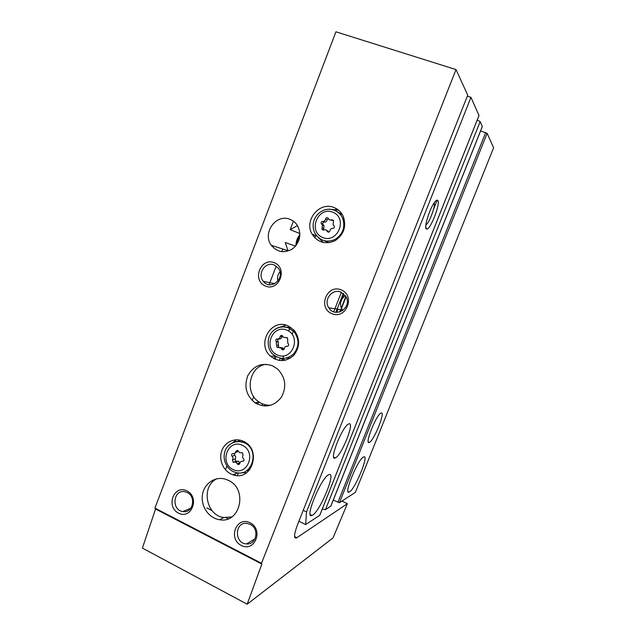 <?xml version="1.0" encoding="UTF-8"?>
<svg xmlns="http://www.w3.org/2000/svg" width="636" height="636" viewBox="0 0 636 636"><rect width="100%" height="100%" fill="white"/><g stroke="black" fill="none" stroke-linecap="round" stroke-linejoin="round"><path stroke-width="0.95" d="M278.52 346.978L278.29 347.574M275.006 356.057L273.989 358.688M257.055 402.477L256.57 403.733M242.229 440.828L241.807 441.917M279.673 339.02L278.854 338.662M345.849 296.44L341.254 308.182M340.705 309.573L339.767 311.974M299.683 235.01L295.963 244.685M480.625 130.873L487.12 133.321L493.615 147.767L355.381 492.359L339.425 502.694L333.264 500.135M477.215 120.021L480.148 121.611L482.35 126.556L330.871 506.129L325.449 509.667L322.285 509.031M319.749 515.311L305.662 524.557L298.904 521.21M479.003 115.466L470.958 97.34L306.504 511.916L303.229 510.303M470.958 97.34L467.325 96.171M437.703 200.356C437.147 199.831 436.272 200.268 435.08 201.676C429.841 207.511 423.202 229.167 426.629 229.008C430.238 230.502 440.971 202.781 437.703 200.356M348.838 423.918L348.584 424.021C342.248 426.271 328.343 461.831 335.307 457.912C341.532 455.75 355.333 421.167 348.838 423.918M328.613 474.798C321.124 477.66 303.992 519.509 311.958 515.43C319.391 513.244 337.04 470.632 328.82 474.702L328.613 474.798M305.662 524.557L306.504 511.916M381.083 413.066L380.932 413.13C376.266 414.672 364.086 445.431 369.317 442.418C373.92 440.899 385.957 410.92 381.083 413.066M363.49 457.006C357.933 459.041 343.098 495.309 349.14 492.065C354.634 490.491 369.77 453.786 363.617 456.95L363.49 457.006M346.048 296.789L341.429 308.579M341.015 309.621L340.141 311.855M288.283 327.723L287.472 327.063M425.842 225.072C429.173 223.236 435.573 206.31 434.285 202.717M282.416 359.364L281.915 360.644L282.416 359.364M264.854 404.663L264.338 405.999L264.854 404.663M238.428 472.85L237.379 475.553L238.428 472.85M280.206 358.362L279.387 360.485M262.565 403.892L261.881 405.673M235.503 473.764L234.915 475.291M276.119 356.653L275.11 359.245M258.486 402.222L257.683 404.289M243.365 441.312L242.992 442.274M235.606 461.37L235.352 462.03M297.473 225.597L290.159 229.668L299.906 233.531M293.403 221.193L290.159 229.668M314.693 237.713L315.846 235.71M271.326 245.329C261.889 233.15 276.175 213.195 290.072 219.372C293.307 220.668 295.851 222.862 297.688 225.963C301.639 234.7 299.993 242.284 292.751 248.716C284.531 253.533 277.391 252.405 271.326 245.329L288.021 250.695L285.23 242.539L295.581 246.124M282.75 249.002L281.732 251.665M276.207 266.094L269.084 284.682M225.462 469.805L226.901 466.069M252.222 400.505L253.716 396.633M314.152 235.01L313.596 236.441M229.588 517.458L230.304 517.823M330.187 308.015L329.774 309.072M456.012 69.578L335.919 31.8L154.914 508.1L261.499 563.281L456.012 69.578L467.738 95.146L297.6 524.501C294.134 533.795 293.657 538.318 296.153 538.08L296.917 537.682L294.571 536.506M206.811 507.957L212.042 510.621M226.034 517.72L228.165 518.801M279.967 271.771C277.725 274.545 277.026 277.67 277.868 281.136M345.324 295.621C340.34 299.437 339.266 304.151 342.089 309.78L342.677 310.591M295.955 245.679C295.923 241.529 297.25 237.88 299.922 234.724M261.499 563.281L261.857 564.076L247.165 604.2L333.057 537.873L347.367 503.688L341.93 501.073M288.1 325.878L294.317 330.466C300.208 338.853 300.033 347.121 293.808 355.27C286.232 361.956 278.481 362.274 270.546 356.216C256.133 344.108 271.246 317.754 288.1 325.878M333.9 207.495C338.233 209.212 341.389 212.257 343.361 216.638C346.548 226.655 343.79 234.66 335.093 240.654C325.545 244.78 317.881 242.618 312.117 234.175C303.746 220.573 319.383 201.222 333.9 207.495M243.429 441.344L243.509 441.384C262.31 449.445 251.792 482.104 232.84 474.75C223.936 471.856 218.561 460.647 221.566 451.385C224.413 442.068 234.891 437.194 243.429 441.344M272.637 365.843L277.789 369.19C285.723 377.776 286.852 387.237 281.176 397.548C273.766 406.468 265.069 408.225 255.076 402.827C246.212 395.6 243.803 386.513 247.841 375.558C253.692 365.565 261.952 362.329 272.637 365.843M228.348 480.339C248.271 488.965 240.281 524.032 219.444 519.699C208.775 518.165 200.634 506.184 202.439 494.872C204.045 483.519 215.143 475.927 225.557 479.226L228.348 480.339M274.315 262.724C288.219 268.225 279.101 291.916 265.387 286.049C251.665 280.484 260.585 257.047 274.315 262.724M186.968 490.897C200.109 497.392 191.42 519.954 178.47 513.109C165.495 506.566 174.002 484.242 186.968 490.897M341.182 289.857C355.77 295.637 346.254 319.836 331.865 313.675C317.467 307.832 326.777 283.902 341.182 289.857M250.107 522.776C263.876 529.597 254.821 552.612 241.243 545.442C227.656 538.581 236.513 515.812 250.107 522.776M247.165 604.2L142.385 548.089L155.558 509.023L154.914 508.1M347.367 503.688L296.917 537.682M261.857 564.076L155.558 509.023M293.832 329.917L292.147 334.266M283.751 355.914L283.147 357.464M336.102 208.521L335.721 209.49M327.532 230.653L327.333 231.162M290.143 327.238L288.665 331.054M343.941 294.039L340.65 302.45M338.018 309.175L336.778 312.356M343.249 293.458L335.88 312.284M341.365 292.314L333.749 311.775M250.155 524.366C259.647 528.596 256.562 545.139 246.522 543.915C233.833 543.494 234.724 521.099 247.332 523.46L250.155 524.366M340.976 292.147L345.928 296.583C352.567 307.546 335.259 318.803 328.828 307.816C323.183 299.954 332.302 288.124 340.976 292.147M187.191 492.534C196.675 496.756 192.811 513.681 182.866 511.559C170.877 510.104 173.342 488.702 185.14 491.795L187.191 492.534M274.299 265.037L278.306 268.185C285.969 277.853 270.737 291.224 263.376 281.398C256.761 274.092 265.498 260.935 274.299 265.037M231.798 516.909L223.967 517.529C206.024 515.701 200.65 486.389 216.773 478.797M270.952 405.219C266.73 405.506 262.811 404.464 259.194 402.103C244.2 393.064 249.002 366.36 266.039 364.261M246.474 472.818L241.831 472.635M232.665 442.672L236.354 439.794M249.646 469.901L246.537 470.751M237.371 441.535L240.559 440.295M238.309 451.194L237.522 450.328L235.725 451.481C235.415 453.055 234.517 453.77 233.022 453.635C231.456 453.897 231.13 454.756 232.029 456.211C233.142 457.332 233.285 458.556 232.482 459.884L233.11 462.205L235.741 462.141L238.071 464.606L239.812 463.437C240.122 461.863 241.028 461.148 242.523 461.283C244.105 461.028 244.439 460.162 243.524 458.707C242.411 457.578 242.26 456.346 243.071 455.018L242.491 452.713L239.7 452.729L238.309 451.194L235.217 452.8M239.939 462.833L238.452 461.227L235.837 461.291L233.11 462.205M234.366 453.484L234.764 455.344C235.861 456.457 236.012 457.674 235.209 458.985L235.837 461.291M243.978 460.464L242.92 461.307M323.414 242.547L318.437 237.697M331.595 209.411L338.511 210.166M338.304 212.313L342.375 214.682M329.313 242.658L324.662 240.877M328.311 218.458L328.263 218.347C327.135 217.194 326.236 217.401 325.576 218.967C325.25 220.597 324.304 221.4 322.722 221.392C321.411 221.543 320.918 222.274 321.252 223.594L322.444 224.977L322.015 229.413L323.851 230.001C325.227 229.445 326.308 229.795 327.087 231.051L327.254 231.432C328.391 232.569 329.289 232.355 329.933 230.796C330.259 229.167 331.213 228.364 332.795 228.372C334.099 228.237 334.6 227.513 334.305 226.209L333.057 224.715L333.542 220.374L331.666 219.746C330.259 220.302 329.17 219.945 328.399 218.665L328.311 218.458M285.58 360.167L279.689 358.068M280.015 327.119L285.938 325.131M290.533 358.012L286.081 358.163M286.057 327.182L290.843 327.373M282.758 336.277L282.448 335.776C281.319 335.037 280.532 335.331 280.094 336.667C279.776 338.265 278.854 339.028 277.32 338.956C275.809 339.203 275.42 340.037 276.151 341.46L276.899 347.264L281.056 348.003L281.986 349.482C283.115 350.182 283.887 349.872 284.308 348.56C284.626 346.962 285.556 346.199 287.098 346.278C288.609 346.048 289.006 345.221 288.299 343.79L287.822 343.361L287.575 337.986L283.29 337.152L282.758 336.277M283.855 349.514L282.877 347.987L280.301 347.487M282.416 335.736L281.915 336.722C281.605 338.304 280.683 339.067 279.156 338.996C277.654 339.234 277.264 340.069 277.996 341.484L278.735 347.256L276.899 347.264M285.85 337.748L287.44 337.859M327.254 231.432L328.645 231.75L326.65 230.439M328.287 218.394L327.143 219.738C326.825 221.36 325.878 222.163 324.312 222.147C323.001 222.298 322.516 223.029 322.842 224.333L324.026 225.716L323.589 230.105M330.338 220.008L333.2 220.509L331.666 219.746M479.043 115.347L319.685 515.478M487.12 133.321L339.425 502.694M437.178 200.133L433.529 209.316M426.144 227.903L425.977 228.324M480.148 121.611L325.449 509.667M482.342 126.421L330.752 506.28M485.697 132.566L337.899 502.361M244.288 442.791C260.951 449.843 251.61 478.749 234.859 472.135C228.419 470.497 222.075 461.657 224.81 451.814C226.074 445.979 234.096 438.927 244.248 442.767L244.288 442.791M229.191 445.009C233.714 441.185 238.731 440.446 244.248 442.767L245.385 442.441M242.451 445.335C257 452.14 247.428 476.73 233.094 469.535C218.744 462.682 228.093 438.371 242.451 445.335M239.915 462.785L237.22 463.708M235.209 458.985L232.482 459.884M234.764 455.344L232.029 456.211M235.749 452.792L235.034 453.015M238.079 450.757L235.725 451.481M243.739 460.869L242.523 461.283M322.651 210.699C326.522 208.926 330.41 208.743 334.321 210.142C338.106 211.645 340.864 214.292 342.605 218.1C345.459 226.933 343.05 234 335.371 239.295C326.936 242.944 320.178 241.02 315.106 233.531C308.102 220.271 320.814 205.563 333.995 210.166C337.907 211.637 340.777 214.276 342.605 218.1L344.171 218.935M332.676 212.146C348.083 217.838 338.026 243.683 322.842 237.578C307.649 231.806 317.467 206.263 332.676 212.146M274.68 329.567C279.101 326.53 283.791 325.974 288.744 327.906L294.134 331.865C299.389 339.242 299.262 346.541 293.76 353.751C287.059 359.658 280.214 359.92 273.21 354.514C267.788 350.46 265.896 339.163 271.874 332.119C276.62 327.174 282.185 325.783 288.569 327.945L294.134 331.865L295.438 331.92M287.003 330.187C301.973 336.452 292.163 361.661 277.407 354.991C262.644 348.663 272.232 323.756 287.003 330.187M283.465 348.925L281.645 348.941M278.608 345.276L276.763 345.276M278.147 341.612L276.302 341.588M279.156 338.996L277.964 338.964M281.915 336.722L280.094 336.667M287.218 337.708L286.009 337.676M287.536 346.278L287.098 346.278M328.756 231.989L327.19 231.289M323.756 228.515L322.166 227.799M323.271 224.834L321.681 224.095M324.312 222.147L322.722 221.392M327.143 219.738L325.576 218.967M479.043 115.426L319.749 515.391M348.027 491.541L349.14 492.065M310.273 514.603L311.958 515.43M368.292 441.948L369.317 442.418M333.709 457.165L335.307 457.912M425.754 227.012L426.629 229.008M296.153 538.08L294.73 537.364M246.522 543.915L255.004 538.907M328.828 307.816L342.089 309.78M182.866 511.559L190.832 508.243M263.376 281.398L274.792 283.688M219.444 519.699L223.967 517.529M255.076 402.827L259.194 402.103M232.84 474.75L238.055 472.818M238.452 461.227L235.741 462.141M239.597 464.081L238.071 464.606M312.117 234.175L316.903 236.147M270.546 356.216L275.15 356.057M282.877 347.987L281.056 348.003M278.409 341.842L276.565 341.818M277.996 341.484L276.151 341.46M283.799 349.458L281.986 349.482M328.645 231.75L327.087 231.051M323.573 230.113L322.015 229.413M324.026 225.716L322.444 224.977M322.842 224.333L321.252 223.594"/></g></svg>
